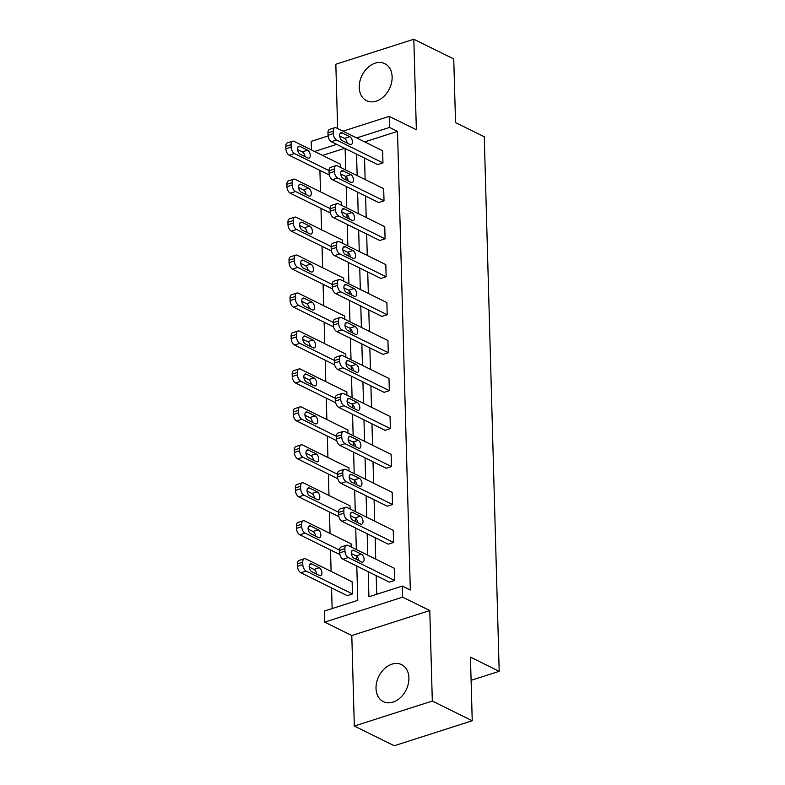 <?xml version="1.0" encoding="UTF-8"?>
<svg xmlns="http://www.w3.org/2000/svg" width="785" height="785" viewBox="0 0 785 785"><rect width="100%" height="100%" fill="white"/><g stroke="black" fill="none" stroke-linecap="round" stroke-linejoin="round"><path stroke-width="1.18" d="M392.127 76.891A20.636 15.258 116.3 0 1 383.669 96.624A20.636 15.258 116.3 0 1 366.546 100.666A20.636 15.258 116.3 0 1 359.236 87.429A20.636 15.258 116.3 0 1 367.694 67.696A20.636 15.258 116.3 0 1 384.817 63.654A20.636 15.258 116.3 0 1 392.127 76.891M408.906 677.867A20.636 15.258 116.3 0 1 400.458 697.6A20.636 15.258 116.3 0 1 383.335 701.643A20.636 15.258 116.3 0 1 376.025 688.406A20.636 15.258 116.3 0 1 384.473 668.673A20.636 15.258 116.3 0 1 401.596 664.64A20.636 15.258 116.3 0 1 408.906 677.867M342.976 131.183L389.213 116.366L416.354 129.761L413.823 39.25L453.75 58.953L455.526 122.578L484.266 136.767L499.201 671.322L470.45 657.133L472.236 720.758L394.237 745.75L354.32 726.046L432.309 701.054L429.787 610.544L402.636 597.149L324.647 622.142L324.342 611.064L357.754 600.358L356.792 566.054M472.236 720.758L432.309 701.054M413.823 39.25L335.833 64.242L337.628 128.544M429.787 610.544L351.798 635.536L354.32 726.046M351.798 635.536L324.647 622.142M319.907 170.394L320.506 191.834M320.967 208.349L321.565 229.789M322.027 246.304L322.625 267.754M323.086 284.268L323.685 305.708M324.146 322.223L324.745 343.663M325.206 360.178L325.804 381.618M326.266 398.132L326.864 419.573M327.325 436.087L327.924 457.527M328.385 474.052L328.984 495.492M329.445 512.006L330.043 533.447M330.505 549.961L331.103 571.402M331.564 587.916L332.143 608.561M311.459 149.935L311.223 141.359L328.071 135.952M471.098 680.32L499.201 671.322M335.872 165.664L330.603 167.352A5.289 2.895 -107.8 0 0 329.023 170.816L329.092 173.249A5.289 2.895 -107.8 0 0 332.418 179.686L378.753 202.559L384.022 200.872L337.687 177.999A5.289 2.895 72.2 0 1 334.361 171.562L334.292 169.128A5.289 2.895 72.2 0 1 335.872 165.664A5.289 2.895 72.2 0 1 337.344 165.831L383.688 188.704L384.022 200.872M337.992 241.574L332.722 243.262A5.289 2.895 -107.8 0 0 331.142 246.725L331.211 249.159A5.289 2.895 -107.8 0 0 334.538 255.606L380.872 278.469L386.151 276.781L339.807 253.908A5.289 2.895 72.2 0 1 336.48 247.471L336.412 245.038A5.289 2.895 72.2 0 1 337.992 241.574A5.289 2.895 72.2 0 1 339.473 241.751L385.808 264.614L386.151 276.781M340.111 317.483L334.842 319.181A5.289 2.895 -107.8 0 0 333.262 322.635L333.331 325.068A5.289 2.895 -107.8 0 0 336.657 331.515L383.001 354.388L388.271 352.7L341.926 329.828A5.289 2.895 72.2 0 1 338.6 323.381L338.531 320.947A5.289 2.895 72.2 0 1 340.111 317.483A5.289 2.895 72.2 0 1 341.593 317.66L387.927 340.533L388.271 352.7M342.231 393.403L336.961 395.09A5.289 2.895 -107.8 0 0 335.381 398.554L335.45 400.988A5.289 2.895 -107.8 0 0 338.777 407.425L385.121 430.298L390.39 428.61L344.046 405.737A5.289 2.895 72.2 0 1 340.719 399.3L340.651 396.867A5.289 2.895 72.2 0 1 342.231 393.403A5.289 2.895 72.2 0 1 343.712 393.57L390.047 416.442L390.39 428.61M344.35 469.312L339.081 471A5.289 2.895 -107.8 0 0 337.501 474.464L337.57 476.897A5.289 2.895 -107.8 0 0 340.896 483.344L387.24 506.207L392.51 504.519L346.165 481.647A5.289 2.895 72.2 0 1 342.839 475.21L342.77 472.776A5.289 2.895 72.2 0 1 344.35 469.312A5.289 2.895 72.2 0 1 345.832 469.489L392.166 492.362L392.51 504.519M346.47 545.232L341.2 546.919A5.289 2.895 -107.8 0 0 339.62 550.373L339.689 552.807A5.289 2.895 -107.8 0 0 343.025 559.254L389.36 582.127L394.629 580.439L348.295 557.566A5.289 2.895 72.2 0 1 344.958 551.119L344.89 548.686A5.289 2.895 72.2 0 1 346.47 545.232A5.289 2.895 72.2 0 1 347.951 545.398L394.286 568.271L394.629 580.439M364.544 158.109L365.143 179.549M365.604 196.064L366.202 217.504M366.664 234.028L367.262 255.468M367.723 271.983L368.322 293.423M368.783 309.938L369.382 331.378M369.843 347.892L370.441 369.333M370.903 385.847L371.501 407.287M371.962 423.802L372.561 445.242M373.022 461.766L373.621 483.207M374.082 499.721L374.68 521.161M375.142 537.676L375.74 559.116M376.201 575.631L376.721 594.284M368.224 571.686L368.921 596.777L402.332 586.071L410.32 590.016L397.504 131.38L364.682 141.889M345.41 507.267L340.14 508.955A5.289 2.895 -107.8 0 0 338.561 512.419L338.629 514.852A5.289 2.895 -107.8 0 0 341.956 521.299L388.3 544.172L393.57 542.474L347.235 519.611A5.289 2.895 72.2 0 1 343.899 513.164L343.83 510.731A5.289 2.895 72.2 0 1 345.41 507.267A5.289 2.895 72.2 0 1 346.891 507.444L393.226 530.317L393.57 542.474M343.29 431.358L338.021 433.045A5.289 2.895 -107.8 0 0 336.441 436.509L336.51 438.943A5.289 2.895 -107.8 0 0 339.836 445.38L386.181 468.252L391.45 466.565L345.106 443.692A5.289 2.895 72.2 0 1 341.779 437.255L341.71 434.821A5.289 2.895 72.2 0 1 343.29 431.358A5.289 2.895 72.2 0 1 344.772 431.534L391.107 454.397L391.45 466.565M341.171 355.448L335.901 357.136A5.289 2.895 -107.8 0 0 334.322 360.6L334.39 363.023A5.289 2.895 -107.8 0 0 337.717 369.47L384.061 392.343L389.331 390.655L342.986 367.782A5.289 2.895 72.2 0 1 339.66 361.335L339.591 358.902A5.289 2.895 72.2 0 1 341.171 355.448A5.289 2.895 72.2 0 1 342.652 355.615L388.987 378.488L389.331 390.655M339.051 279.529L333.782 281.216A5.289 2.895 -107.8 0 0 332.202 284.68L332.271 287.114A5.289 2.895 -107.8 0 0 335.597 293.561L381.942 316.433L387.211 314.736L340.867 291.873A5.289 2.895 72.2 0 1 337.54 285.426L337.471 282.992A5.289 2.895 72.2 0 1 339.051 279.529A5.289 2.895 72.2 0 1 340.533 279.705L386.868 302.578L387.211 314.736M336.932 203.619L331.662 205.307A5.289 2.895 -107.8 0 0 330.083 208.771L330.151 211.204A5.289 2.895 -107.8 0 0 333.478 217.641L379.812 240.514L385.082 238.826L338.747 215.953A5.289 2.895 72.2 0 1 335.421 209.517L335.352 207.083A5.289 2.895 72.2 0 1 336.932 203.619A5.289 2.895 72.2 0 1 338.413 203.786L384.748 226.659L385.082 238.826M334.812 127.71L329.543 129.397A5.289 2.895 -107.8 0 0 327.963 132.851L328.032 135.285A5.289 2.895 -107.8 0 0 331.358 141.732L377.693 164.605L382.962 162.917L336.628 140.044A5.289 2.895 72.2 0 1 333.301 133.597L333.233 131.164A5.289 2.895 72.2 0 1 334.812 127.71A5.289 2.895 72.2 0 1 336.284 127.876L382.629 150.749L382.962 162.917M402.332 586.071L402.636 597.149M389.213 116.366L389.517 127.435L356.694 137.954M397.504 131.38L389.517 127.435M356.557 154.174L357.155 175.614M357.617 192.129L358.215 213.569M358.676 230.083L359.275 251.524M359.736 268.038L360.335 289.479M360.796 305.993L361.394 327.433M361.856 343.948L362.454 365.398M362.915 381.912L363.514 403.353M363.975 419.867L364.574 441.307M365.035 457.822L365.643 479.262M366.104 495.777L366.703 517.217M367.164 533.731L367.763 555.172M336.686 144.362L314.54 151.466M356.606 559.509L356.518 556.114M356.331 549.539L355.733 528.089M355.546 521.554L355.458 518.159M355.271 511.575L354.673 490.134M354.486 483.599L354.388 480.194M354.212 473.62L353.613 452.18M353.427 445.644L353.328 442.24M353.152 435.665L352.553 414.225M352.367 407.68L352.269 404.285M352.092 397.71L351.494 376.27M351.307 369.725L351.209 366.33M351.032 359.756L350.434 338.315M350.247 331.77L350.149 328.375M349.973 321.791L349.374 300.351M349.188 293.816L349.089 290.421M348.913 283.836L348.304 262.396M348.128 255.861L348.03 252.456M347.843 245.882L347.245 224.441M347.068 217.906L346.97 214.501M346.784 207.927L346.185 186.487M346.008 179.942L345.91 176.546M345.724 169.972L345.125 148.532M344.674 148.306L322.527 155.401M329.023 170.6L294.473 153.556A5.289 2.895 72.2 0 1 291.137 147.109L291.078 144.675A5.289 2.895 72.2 0 1 292.648 141.212A5.289 2.895 72.2 0 1 294.13 141.388L340.464 164.261L340.553 167.421M330.083 208.565L295.533 191.511A5.289 2.895 72.2 0 1 292.197 185.064L292.138 182.63A5.289 2.895 72.2 0 1 293.708 179.176A5.289 2.895 72.2 0 1 295.189 179.343L341.524 202.216L341.612 205.376M331.142 246.519L296.593 229.465A5.289 2.895 72.2 0 1 293.266 223.018L293.197 220.585A5.289 2.895 72.2 0 1 294.777 217.131A5.289 2.895 72.2 0 1 296.249 217.298L342.594 240.171L342.682 243.33M332.202 284.474L297.652 267.42A5.289 2.895 72.2 0 1 294.326 260.983L294.257 258.55A5.289 2.895 72.2 0 1 295.837 255.086A5.289 2.895 72.2 0 1 297.309 255.253L343.653 278.125L343.742 281.285M333.262 322.429L298.712 305.375A5.289 2.895 72.2 0 1 295.386 298.938L295.317 296.504A5.289 2.895 72.2 0 1 296.897 293.04A5.289 2.895 72.2 0 1 298.369 293.217L344.713 316.08L344.801 319.24M334.322 360.384L299.772 343.339A5.289 2.895 72.2 0 1 296.445 336.893L296.377 334.459A5.289 2.895 72.2 0 1 297.957 330.995A5.289 2.895 72.2 0 1 299.428 331.172L345.773 354.045L345.861 357.204M335.381 398.338L300.832 381.294A5.289 2.895 72.2 0 1 297.505 374.847L297.436 372.414A5.289 2.895 72.2 0 1 299.016 368.95A5.289 2.895 72.2 0 1 300.488 369.127L346.833 392L346.921 395.159M336.441 436.303L301.891 419.249A5.289 2.895 72.2 0 1 298.565 412.802L298.496 410.369A5.289 2.895 72.2 0 1 300.076 406.915A5.289 2.895 72.2 0 1 301.548 407.081L347.892 429.954L347.981 433.114M337.501 474.258L302.951 457.204A5.289 2.895 72.2 0 1 299.625 450.757L299.556 448.333A5.289 2.895 72.2 0 1 301.136 444.869A5.289 2.895 72.2 0 1 302.608 445.036L348.952 467.909L349.04 471.069M338.561 512.212L304.011 495.158A5.289 2.895 72.2 0 1 300.684 488.721L300.616 486.288A5.289 2.895 72.2 0 1 302.196 482.824A5.289 2.895 72.2 0 1 303.677 482.991L350.012 505.864L350.1 509.023M339.62 550.167L305.071 533.113A5.289 2.895 72.2 0 1 301.744 526.676L301.675 524.243A5.289 2.895 72.2 0 1 303.255 520.779A5.289 2.895 72.2 0 1 304.737 520.955L351.072 543.819L351.16 546.978M304.315 558.734A5.289 2.895 72.2 0 1 305.797 558.91L352.131 581.783L352.475 593.941L347.205 595.629L300.861 572.765A5.289 2.895 -107.8 0 1 297.535 566.319L297.466 563.885A5.289 2.895 -107.8 0 1 299.046 560.421L304.315 558.734A5.289 2.895 72.2 0 0 302.735 562.197L302.804 564.631A5.289 2.895 72.2 0 0 306.13 571.078L300.861 572.765M353.976 558.213A4.229 2.316 -107.8 0 1 351.415 554.033A4.229 2.316 -107.8 0 1 352.573 550.285A4.229 2.316 -107.8 0 1 353.76 550.422L361.424 554.21A4.229 2.316 -107.8 0 1 363.985 558.39A4.229 2.316 -107.8 0 1 362.827 562.129A4.229 2.316 -107.8 0 1 361.64 561.991L353.976 558.213M351.346 553.523L356.154 555.898A4.229 2.316 -107.8 0 1 358.784 560.588M352.475 593.941L306.13 571.078M316.63 574.1A4.229 2.316 72.2 0 0 314 569.41L309.182 567.035M311.822 571.725L319.485 575.503A4.229 2.316 72.2 0 0 320.663 575.64A4.229 2.316 72.2 0 0 321.83 571.892A4.229 2.316 72.2 0 0 319.269 567.722L311.606 563.934A4.229 2.316 72.2 0 0 310.418 563.797A4.229 2.316 72.2 0 0 309.261 567.545A4.229 2.316 72.2 0 0 311.822 571.725M352.916 520.259A4.229 2.316 -107.8 0 1 350.355 516.079A4.229 2.316 -107.8 0 1 351.513 512.33A4.229 2.316 -107.8 0 1 352.7 512.468L360.364 516.255A4.229 2.316 -107.8 0 1 362.925 520.435A4.229 2.316 -107.8 0 1 361.767 524.174A4.229 2.316 -107.8 0 1 360.58 524.037L352.916 520.259M350.287 515.568L355.095 517.943A4.229 2.316 -107.8 0 1 357.724 522.633M351.857 482.294A4.229 2.316 -107.8 0 1 349.296 478.124A4.229 2.316 -107.8 0 1 350.453 474.375A4.229 2.316 -107.8 0 1 351.641 474.513L359.304 478.3A4.229 2.316 -107.8 0 1 361.865 482.471A4.229 2.316 -107.8 0 1 360.707 486.219A4.229 2.316 -107.8 0 1 359.52 486.082L351.857 482.294M349.227 477.614L354.035 479.988A4.229 2.316 -107.8 0 1 356.665 484.669M339.944 554.612L299.801 534.801A5.289 2.895 -107.8 0 1 296.475 528.364L296.406 525.93A5.289 2.895 -107.8 0 1 297.986 522.467L303.255 520.779M315.57 536.135A4.229 2.316 72.2 0 0 312.94 531.455L308.122 529.08M310.762 533.761L318.425 537.548A4.229 2.316 72.2 0 0 319.603 537.686A4.229 2.316 72.2 0 0 320.771 533.937A4.229 2.316 72.2 0 0 318.21 529.757L310.546 525.979A4.229 2.316 72.2 0 0 309.359 525.842A4.229 2.316 72.2 0 0 308.201 529.59A4.229 2.316 72.2 0 0 310.762 533.761M338.885 516.658L298.742 496.846A5.289 2.895 -107.8 0 1 295.415 490.409L295.346 487.976A5.289 2.895 -107.8 0 1 296.926 484.512L302.196 482.824M314.51 498.181A4.229 2.316 72.2 0 0 311.88 493.49L307.063 491.116M309.702 495.806L317.366 499.594A4.229 2.316 72.2 0 0 318.543 499.731A4.229 2.316 72.2 0 0 319.711 495.983A4.229 2.316 72.2 0 0 317.15 491.802L309.486 488.025A4.229 2.316 72.2 0 0 308.299 487.887A4.229 2.316 72.2 0 0 307.141 491.626A4.229 2.316 72.2 0 0 309.702 495.806M350.797 444.339A4.229 2.316 -107.8 0 1 348.236 440.159A4.229 2.316 -107.8 0 1 349.394 436.421A4.229 2.316 -107.8 0 1 350.581 436.558L358.245 440.336A4.229 2.316 -107.8 0 1 360.806 444.516A4.229 2.316 -107.8 0 1 359.648 448.264A4.229 2.316 -107.8 0 1 358.46 448.127L350.797 444.339M348.167 439.649L352.975 442.024A4.229 2.316 -107.8 0 1 355.605 446.714M337.825 478.703L297.682 458.891A5.289 2.895 -107.8 0 1 294.355 452.454L294.287 450.021A5.289 2.895 -107.8 0 1 295.866 446.557L301.136 444.869M313.45 460.226A4.229 2.316 72.2 0 0 310.821 455.536L306.003 453.161M308.642 457.851L316.306 461.639A4.229 2.316 72.2 0 0 317.483 461.776A4.229 2.316 72.2 0 0 318.651 458.028A4.229 2.316 72.2 0 0 316.09 453.848L308.426 450.07A4.229 2.316 72.2 0 0 307.239 449.933A4.229 2.316 72.2 0 0 306.081 453.671A4.229 2.316 72.2 0 0 308.642 457.851M349.737 406.385A4.229 2.316 -107.8 0 1 347.176 402.205A4.229 2.316 -107.8 0 1 348.334 398.466A4.229 2.316 -107.8 0 1 349.521 398.603L357.185 402.381A4.229 2.316 -107.8 0 1 359.746 406.561A4.229 2.316 -107.8 0 1 358.588 410.31A4.229 2.316 -107.8 0 1 357.401 410.172L349.737 406.385M347.107 401.694L351.915 404.069A4.229 2.316 -107.8 0 1 354.545 408.759M336.765 440.748L296.622 420.937A5.289 2.895 -107.8 0 1 293.296 414.49L293.227 412.056A5.289 2.895 -107.8 0 1 294.807 408.602L300.076 406.915M312.391 422.271A4.229 2.316 72.2 0 0 309.761 417.581L304.943 415.206M307.583 419.897L315.246 423.674A4.229 2.316 72.2 0 0 316.424 423.812A4.229 2.316 72.2 0 0 317.591 420.073A4.229 2.316 72.2 0 0 315.03 415.893L307.357 412.105A4.229 2.316 72.2 0 0 306.179 411.968A4.229 2.316 72.2 0 0 305.022 415.716A4.229 2.316 72.2 0 0 307.583 419.897M348.677 368.43A4.229 2.316 -107.8 0 1 346.116 364.25A4.229 2.316 -107.8 0 1 347.274 360.501A4.229 2.316 -107.8 0 1 348.462 360.639L356.125 364.426A4.229 2.316 -107.8 0 1 358.686 368.607A4.229 2.316 -107.8 0 1 357.528 372.345A4.229 2.316 -107.8 0 1 356.341 372.208L348.677 368.43M346.048 363.74L350.856 366.114A4.229 2.316 -107.8 0 1 353.486 370.805M335.705 402.793L295.562 382.982A5.289 2.895 -107.8 0 1 292.236 376.535L292.167 374.102A5.289 2.895 -107.8 0 1 293.747 370.638L299.016 368.95M311.331 384.316A4.229 2.316 72.2 0 0 308.691 379.626L303.883 377.251M306.523 381.942L314.186 385.72A4.229 2.316 72.2 0 0 315.364 385.857A4.229 2.316 72.2 0 0 316.532 382.118A4.229 2.316 72.2 0 0 313.971 377.938L306.297 374.151A4.229 2.316 72.2 0 0 305.12 374.013A4.229 2.316 72.2 0 0 303.962 377.762A4.229 2.316 72.2 0 0 306.523 381.942M347.618 330.475A4.229 2.316 -107.8 0 1 345.057 326.295A4.229 2.316 -107.8 0 1 346.214 322.547A4.229 2.316 -107.8 0 1 347.402 322.684L355.065 326.472A4.229 2.316 -107.8 0 1 357.626 330.652A4.229 2.316 -107.8 0 1 356.459 334.39A4.229 2.316 -107.8 0 1 355.281 334.253L347.618 330.475M344.988 325.785L349.796 328.159A4.229 2.316 -107.8 0 1 352.426 332.85M334.646 364.839L294.503 345.027A5.289 2.895 -107.8 0 1 291.176 338.58L291.107 336.147A5.289 2.895 -107.8 0 1 292.687 332.683L297.957 330.995M310.271 346.352A4.229 2.316 72.2 0 0 307.632 341.671L302.824 339.297M305.463 343.987L313.127 347.765A4.229 2.316 72.2 0 0 314.304 347.902A4.229 2.316 72.2 0 0 315.472 344.154A4.229 2.316 72.2 0 0 312.901 339.983L305.237 336.196A4.229 2.316 72.2 0 0 304.06 336.058A4.229 2.316 72.2 0 0 302.892 339.807A4.229 2.316 72.2 0 0 305.463 343.987M346.558 292.52A4.229 2.316 -107.8 0 1 343.997 288.34A4.229 2.316 -107.8 0 1 345.155 284.592A4.229 2.316 -107.8 0 1 346.342 284.729L354.006 288.517A4.229 2.316 -107.8 0 1 356.567 292.687A4.229 2.316 -107.8 0 1 355.399 296.436A4.229 2.316 -107.8 0 1 354.221 296.298L346.558 292.52M343.918 287.83L348.736 290.205A4.229 2.316 -107.8 0 1 351.366 294.895M333.576 326.874L293.443 307.063A5.289 2.895 -107.8 0 1 290.116 300.626L290.048 298.192A5.289 2.895 -107.8 0 1 291.627 294.728L296.897 293.04M309.212 308.397A4.229 2.316 72.2 0 0 306.572 303.707L301.764 301.342M304.403 306.022L312.067 309.81A4.229 2.316 72.2 0 0 313.244 309.947A4.229 2.316 72.2 0 0 314.412 306.199A4.229 2.316 72.2 0 0 311.841 302.019L304.178 298.241A4.229 2.316 72.2 0 0 303 298.104A4.229 2.316 72.2 0 0 301.832 301.852A4.229 2.316 72.2 0 0 304.403 306.022M345.498 254.556A4.229 2.316 -107.8 0 1 342.937 250.386A4.229 2.316 -107.8 0 1 344.095 246.637A4.229 2.316 -107.8 0 1 345.282 246.775L352.946 250.552A4.229 2.316 -107.8 0 1 355.507 254.733A4.229 2.316 -107.8 0 1 354.339 258.481A4.229 2.316 -107.8 0 1 353.162 258.343L345.498 254.556M342.859 249.875L347.676 252.25A4.229 2.316 -107.8 0 1 350.306 256.93M332.516 288.919L292.383 269.108A5.289 2.895 -107.8 0 1 289.057 262.671L288.988 260.237A5.289 2.895 -107.8 0 1 290.568 256.774L295.837 255.086M308.152 270.442A4.229 2.316 72.2 0 0 305.512 265.752L300.704 263.377M303.334 268.068L311.007 271.855A4.229 2.316 72.2 0 0 312.185 271.993A4.229 2.316 72.2 0 0 313.343 268.244A4.229 2.316 72.2 0 0 310.781 264.064L303.118 260.286A4.229 2.316 72.2 0 0 301.94 260.149A4.229 2.316 72.2 0 0 300.773 263.888A4.229 2.316 72.2 0 0 303.334 268.068M344.438 216.601A4.229 2.316 -107.8 0 1 341.877 212.421A4.229 2.316 -107.8 0 1 343.035 208.682A4.229 2.316 -107.8 0 1 344.222 208.82L351.886 212.598A4.229 2.316 -107.8 0 1 354.447 216.778A4.229 2.316 -107.8 0 1 353.279 220.526A4.229 2.316 -107.8 0 1 352.102 220.389L344.438 216.601M341.799 211.911L346.617 214.285A4.229 2.316 -107.8 0 1 349.247 218.976M331.456 250.964L291.323 231.153A5.289 2.895 -107.8 0 1 287.987 224.716L287.928 222.283A5.289 2.895 -107.8 0 1 289.498 218.819L294.777 217.131M307.092 232.488A4.229 2.316 72.2 0 0 304.452 227.797L299.644 225.423M302.274 230.113L309.947 233.901A4.229 2.316 72.2 0 0 311.125 234.038A4.229 2.316 72.2 0 0 312.283 230.29A4.229 2.316 72.2 0 0 309.722 226.109L302.058 222.332A4.229 2.316 72.2 0 0 300.881 222.184A4.229 2.316 72.2 0 0 299.713 225.933A4.229 2.316 72.2 0 0 302.274 230.113M343.379 178.646A4.229 2.316 -107.8 0 1 340.818 174.466A4.229 2.316 -107.8 0 1 341.975 170.728A4.229 2.316 -107.8 0 1 343.163 170.865L350.826 174.643A4.229 2.316 -107.8 0 1 353.387 178.823A4.229 2.316 -107.8 0 1 352.22 182.571A4.229 2.316 -107.8 0 1 351.042 182.434L343.379 178.646M340.739 173.956L345.557 176.331A4.229 2.316 -107.8 0 1 348.187 181.021M330.397 213.01L290.264 193.198A5.289 2.895 -107.8 0 1 286.927 186.751L286.868 184.318A5.289 2.895 -107.8 0 1 288.438 180.864L293.708 179.176M306.032 194.533A4.229 2.316 72.2 0 0 303.393 189.842L298.585 187.468M301.214 192.158L308.878 195.936A4.229 2.316 72.2 0 0 310.065 196.073A4.229 2.316 72.2 0 0 311.223 192.335A4.229 2.316 72.2 0 0 308.662 188.155L300.998 184.367A4.229 2.316 72.2 0 0 299.821 184.23A4.229 2.316 72.2 0 0 298.653 187.978A4.229 2.316 72.2 0 0 301.214 192.158M342.319 140.692A4.229 2.316 -107.8 0 1 339.758 136.512A4.229 2.316 -107.8 0 1 340.916 132.763A4.229 2.316 -107.8 0 1 342.093 132.9L349.767 136.688A4.229 2.316 -107.8 0 1 352.328 140.868A4.229 2.316 -107.8 0 1 351.16 144.607A4.229 2.316 -107.8 0 1 349.982 144.469L342.319 140.692M339.679 136.001L344.497 138.376A4.229 2.316 -107.8 0 1 347.127 143.066M329.337 175.055L289.204 155.244A5.289 2.895 -107.8 0 1 285.868 148.797L285.799 146.363A5.289 2.895 -107.8 0 1 287.379 142.899L292.648 141.212M304.973 156.578A4.229 2.316 72.2 0 0 302.333 151.888L297.525 149.513M300.155 154.203L307.818 157.981A4.229 2.316 72.2 0 0 309.005 158.119A4.229 2.316 72.2 0 0 310.163 154.38A4.229 2.316 72.2 0 0 307.602 150.2L299.939 146.412A4.229 2.316 72.2 0 0 298.761 146.275A4.229 2.316 72.2 0 0 297.593 150.023A4.229 2.316 72.2 0 0 300.155 154.203M343.025 559.254L348.295 557.566M339.689 552.807L344.958 551.119M339.62 550.373L344.89 548.686M353.76 550.422L351.7 551.09M361.424 554.21L356.154 555.898M302.735 562.197L297.466 563.885M302.804 564.631L297.535 566.319M309.535 564.601L311.606 563.934M314 569.41L319.269 567.722M341.956 521.299L347.235 519.611M338.629 514.852L343.899 513.164M338.561 512.419L343.83 510.731M352.7 512.468L350.63 513.135M360.364 516.255L355.095 517.943M340.896 483.344L346.165 481.647M337.57 476.897L342.839 475.21M337.501 474.464L342.77 472.776M351.641 474.513L349.57 475.17M359.304 478.3L354.035 479.988M305.071 533.113L299.801 534.801M301.675 524.243L296.406 525.93M301.744 526.676L296.475 528.364M308.476 526.637L310.546 525.979M312.94 531.455L318.21 529.757M304.011 495.158L298.742 496.846M300.616 486.288L295.346 487.976M300.684 488.721L295.415 490.409M307.416 488.682L309.486 488.025M311.88 493.49L317.15 491.802M339.836 445.38L345.106 443.692M336.51 438.943L341.779 437.255M336.441 436.509L341.71 434.821M350.581 436.558L348.511 437.216M358.245 440.336L352.975 442.024M302.951 457.204L297.682 458.891M299.556 448.333L294.287 450.021M299.625 450.757L294.355 452.454M306.356 450.727L308.426 450.07M310.821 455.536L316.09 453.848M338.777 407.425L344.046 405.737M335.45 400.988L340.719 399.3M335.381 398.554L340.651 396.867M349.521 398.603L347.451 399.261M357.185 402.381L351.915 404.069M301.891 419.249L296.622 420.937M298.496 410.369L293.227 412.056M298.565 412.802L293.296 414.49M305.296 412.773L307.357 412.105M309.761 417.581L315.03 415.893M337.717 369.47L342.986 367.782M334.39 363.023L339.66 361.335M334.322 360.6L339.591 358.902M348.462 360.639L346.391 361.306M356.125 364.426L350.856 366.114M300.832 381.294L295.562 382.982M297.436 372.414L292.167 374.102M297.505 374.847L292.236 376.535M304.237 374.818L306.297 374.151M308.691 379.626L313.971 377.938M336.657 331.515L341.926 329.828M333.331 325.068L338.6 323.381M333.262 322.635L338.531 320.947M347.402 322.684L345.331 323.351M355.065 326.472L349.796 328.159M299.772 343.339L294.503 345.027M296.377 334.459L291.107 336.147M296.445 336.893L291.176 338.58M303.177 336.853L305.237 336.196M307.632 341.671L312.901 339.983M335.597 293.561L340.867 291.873M332.271 287.114L337.54 285.426M332.202 284.68L337.471 282.992M346.342 284.729L344.272 285.397M354.006 288.517L348.736 290.205M298.712 305.375L293.443 307.063M295.317 296.504L290.048 298.192M295.386 298.938L290.116 300.626M302.117 298.899L304.178 298.241M306.572 303.707L311.841 302.019M334.538 255.606L339.807 253.908M331.211 249.159L336.48 247.471M331.142 246.725L336.412 245.038M345.282 246.775L343.212 247.432M352.946 250.552L347.676 252.25M297.652 267.42L292.383 269.108M294.257 258.55L288.988 260.237M294.326 260.983L289.057 262.671M301.057 260.944L303.118 260.286M305.512 265.752L310.781 264.064M333.478 217.641L338.747 215.953M330.151 211.204L335.421 209.517M330.083 208.771L335.352 207.083M344.222 208.82L342.152 209.477M351.886 212.598L346.617 214.285M296.593 229.465L291.323 231.153M293.197 220.585L287.928 222.283M293.266 223.018L287.987 224.716M299.998 222.989L302.058 222.332M304.452 227.797L309.722 226.109M332.418 179.686L337.687 177.999M329.092 173.249L334.361 171.562M329.023 170.816L334.292 169.128M343.163 170.865L341.092 171.523M350.826 174.643L345.557 176.331M295.533 191.511L290.264 193.198M292.138 182.63L286.868 184.318M292.197 185.064L286.927 186.751M298.938 185.034L300.998 184.367M303.393 189.842L308.662 188.155M331.358 141.732L336.628 140.044M328.032 135.285L333.301 133.597M327.963 132.851L333.233 131.164M342.093 132.9L340.033 133.568M349.767 136.688L344.497 138.376M294.473 153.556L289.204 155.244M291.078 144.675L285.799 146.363M291.137 147.109L285.868 148.797M297.878 147.08L299.939 146.412M302.333 151.888L307.602 150.2"/></g></svg>
